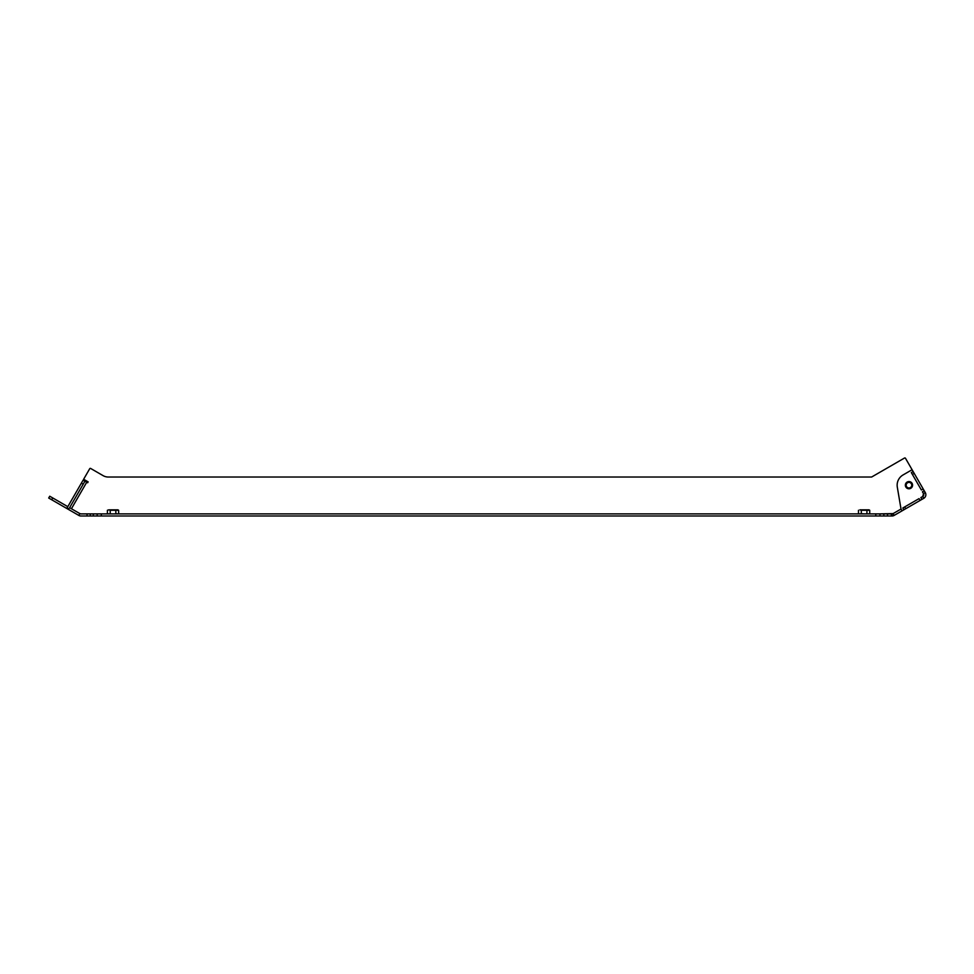 <?xml version="1.0" encoding="UTF-8"?>
<svg xmlns="http://www.w3.org/2000/svg" width="974" height="974" viewBox="0 0 974 974"><rect width="100%" height="100%" fill="white"/><g stroke="black" fill="none" stroke-linecap="round" stroke-linejoin="round"><path stroke-width="1.46" d="M905.175 509.049L894.144 515.416A4.176 4.176 0 0 1 892.062 515.976L875.796 515.976L875.796 513.882L101.333 513.882L101.333 515.976L101.333 513.882L80.891 513.882L97.863 513.882M912.09 469.724L905.479 458.279L912.09 469.724L910.276 470.771L912.09 469.724L914.209 473.401L912.407 474.448L921.367 489.983L911.323 472.573L912.528 471.879A0.694 0.694 0 0 0 912.784 470.929L912.431 470.332A0.694 0.694 0 0 0 911.481 470.077L903.056 474.947A11.822 11.822 0 0 0 897.31 487.158L901.023 509.037L893.109 513.602A2.082 2.082 0 0 1 892.062 513.882L875.796 513.882L875.796 515.976L97.169 515.976L97.169 513.882M901.023 509.037L901.717 510.242A0.694 0.694 0 0 0 902.667 510.498L903.275 510.145A0.694 0.694 0 0 0 903.531 509.195L902.837 507.99L919.054 498.627L902.898 507.953L903.933 509.767M914.209 473.401L925.3 492.613A4.176 4.176 0 0 1 923.778 498.311L905.747 508.72L904.7 506.918M920.917 497.544L922.731 496.509L920.917 497.544L921.964 499.358M923.778 498.311L922.731 496.509L923.498 493.648A2.082 2.082 0 0 1 922.731 496.509L923.498 493.648L922.415 491.785L923.498 493.648L925.3 492.613M924.253 490.799L922.451 491.846M913.162 471.586L911.36 472.633L912.407 474.448M910.775 482.045A3.616 3.616 0 0 0 905.832 483.372A3.616 3.616 0 0 0 907.159 488.315A3.616 3.616 0 0 0 912.09 486.988A3.616 3.616 0 0 0 910.775 482.045M919.054 498.627L919.748 499.832A0.694 0.694 0 0 0 920.698 500.088L921.307 499.735A0.694 0.694 0 0 0 921.562 498.785L920.868 497.58M922.415 491.785L923.62 491.091A0.694 0.694 0 0 0 923.876 490.141L923.522 489.532A0.694 0.694 0 0 0 922.573 489.289L921.367 489.983M910.349 487.584A2.776 2.776 0 0 0 911.372 483.786A2.776 2.776 0 0 0 907.573 482.763A2.776 2.776 0 0 0 906.551 486.574A2.776 2.776 0 0 0 910.349 487.584M908.206 504.885L912.553 502.377M109.112 513.882L104.815 513.882L109.112 513.882L107.396 513.724L107.396 510.266L108.808 509.84L117.891 509.84L118.645 510.266L118.645 513.882L278.686 513.882L118.645 513.882M116.673 513.882L117.537 513.882L116.673 513.724M112.424 513.882L117.537 513.882M108.808 509.84L110.208 510.266L110.208 513.882M110.208 510.266L115.833 510.266L115.833 513.724M115.833 510.266L118.645 510.266M859.592 513.882L861.296 513.724L861.296 510.266L859.896 509.84L868.978 509.84L869.733 510.266L869.733 513.724L868.017 513.882L872.314 513.882L868.017 513.882M861.296 513.724L864.705 513.882M861.296 510.266L869.733 510.266M866.921 510.266L866.921 513.882M858.484 510.266L858.484 513.882L698.443 513.882L858.484 513.882M905.479 458.279A0.694 0.694 0 0 0 904.529 458.024L871.62 477.029L108.309 477.029A10.434 10.434 0 0 1 103.086 475.629L90.667 468.457A0.694 0.694 0 0 0 89.718 468.713L83.63 479.257L88.147 481.862L87.623 482.763L88.147 481.862M66.707 508.428L67.754 506.626L52.754 497.958L49.747 496.229L48.7 498.031L66.768 508.465L83.107 480.158L84.921 481.205L69.617 507.697M66.768 508.465L68.57 509.499M97.169 515.976L80.891 515.976A4.176 4.176 0 0 1 78.809 515.416L79.856 513.602L80.891 513.882A2.082 2.082 0 0 1 79.856 513.602L69.678 507.734M279.38 515.976L281.462 515.976L279.38 515.976M282.156 513.882L694.973 513.882L282.156 513.882M879.266 513.882L893.109 513.602L894.144 515.416M905.832 508.672L907.634 507.624L905.832 508.672M71.431 508.745L86.723 482.24L87.623 482.763M86.723 482.24L84.921 481.205M78.809 515.416L68.63 509.536M103.086 475.629L90.667 468.457M904.529 458.024L871.62 477.029M879.96 515.976L879.96 513.882M883.832 515.976L883.832 513.882M887.509 515.976L887.509 513.882M891.368 515.976L891.368 513.882M892.062 515.976L892.062 513.882M81.366 483.165L83.18 484.212M67.121 507.856L68.923 508.903M87.051 515.976L87.051 513.882M90.278 515.976L90.278 513.882M93.297 515.976L93.297 513.882M51.707 499.772L52.754 497.958"/></g></svg>
